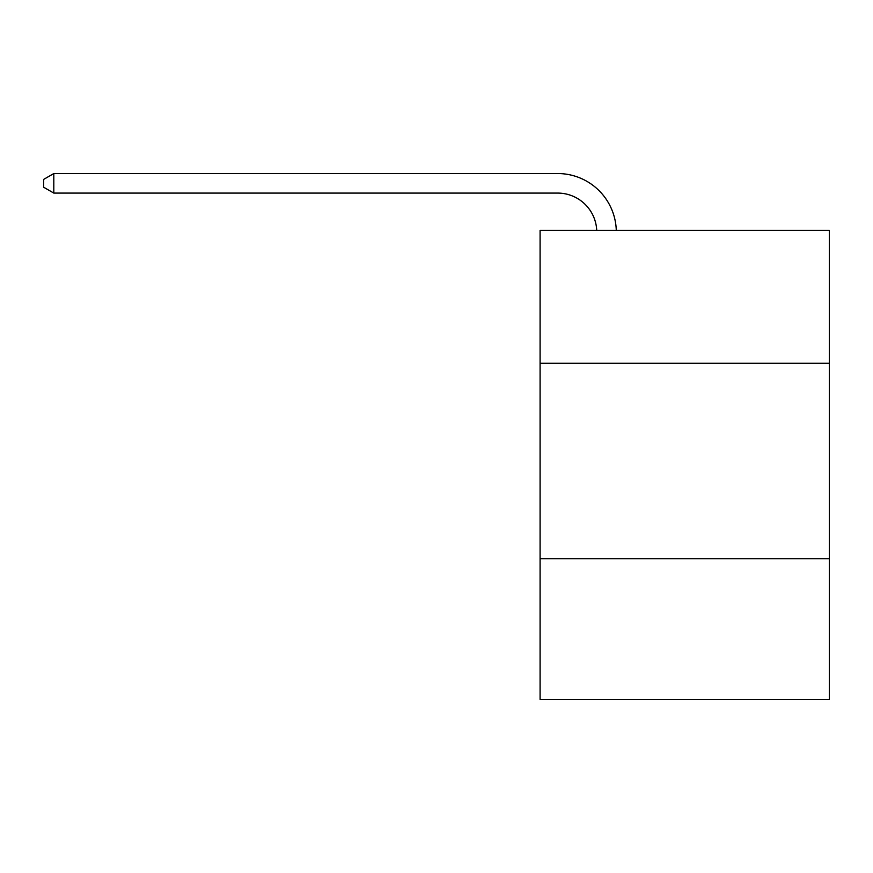 <?xml version="1.0" encoding="UTF-8"?>
<svg xmlns="http://www.w3.org/2000/svg" width="873" height="873" viewBox="0 0 873 873"><rect width="100%" height="100%" fill="white"/><g stroke="black" fill="none" stroke-linecap="round" stroke-linejoin="round"><path stroke-width="1.31" d="M829.35 363.288L829.35 230.385L540.092 230.385L540.092 363.288L829.35 363.288L829.35 699.459L540.092 699.459L540.092 363.288M829.35 558.731L540.092 558.731M596.728 230.385A39.089 39.089 0 0 0 557.672 193.086A39.089 39.089 0 0 1 596.728 230.385A39.089 39.089 0 0 0 557.672 193.086A39.089 39.089 0 0 1 596.728 230.385A39.089 39.089 0 0 0 557.672 193.086A39.089 39.089 0 0 1 596.728 230.385A39.089 39.089 0 0 0 557.672 193.086A39.089 39.089 0 0 1 596.728 230.385A39.089 39.089 0 0 0 557.672 193.086A39.089 39.089 0 0 1 596.728 230.385A39.089 39.089 0 0 0 557.672 193.086L53.81 193.086L43.65 187.226L43.65 179.412L53.81 173.541L557.672 173.541A58.633 58.633 0 0 1 616.283 230.385M53.81 173.541L557.672 173.541L53.81 173.541L557.672 173.541L53.81 173.541L557.672 173.541L53.81 173.541L557.672 173.541L53.81 173.541L557.672 173.541L53.81 173.541L53.81 193.086"/></g></svg>
